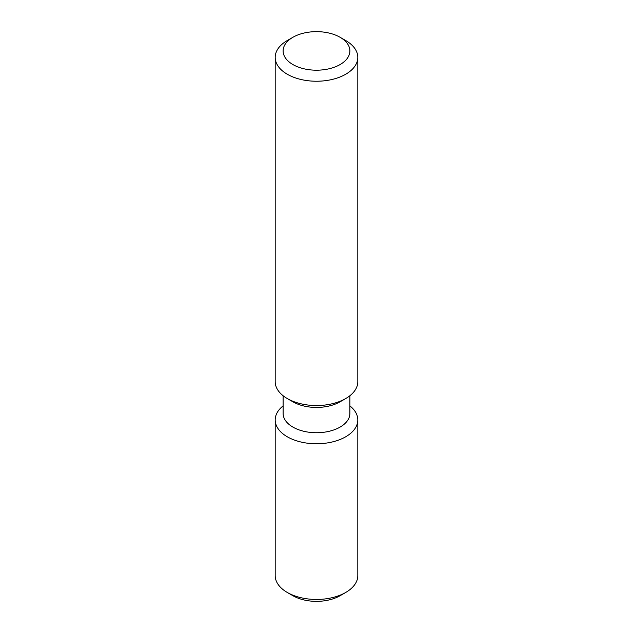 <?xml version="1.0" encoding="UTF-8"?>
<svg xmlns="http://www.w3.org/2000/svg" width="633" height="633" viewBox="0 0 633 633"><rect width="100%" height="100%" fill="white"/><g stroke="black" fill="none" stroke-linecap="round" stroke-linejoin="round"><path stroke-width="0.95" d="M287.295 40.528L292.897 37.292L287.295 40.528A41.303 23.848 0 0 0 275.197 57.389A41.303 23.848 0 0 0 300.691 79.418A41.303 23.848 0 0 0 345.705 74.251A41.303 23.848 0 0 0 357.803 57.389A41.303 23.848 0 0 0 345.705 40.528L340.103 37.292A33.383 19.275 0 0 0 292.897 37.292L292.897 37.292A33.383 19.275 0 0 0 292.897 64.55A33.383 19.275 0 0 0 340.103 64.55A33.383 19.275 0 0 0 340.103 37.292M275.197 57.389L275.197 381.699A41.303 23.848 0 0 0 287.295 398.561A41.303 23.848 0 0 0 345.705 398.561L340.103 401.789L345.705 398.561A41.303 23.848 0 0 0 357.803 381.699L357.803 57.389M287.295 398.561L292.897 401.789A33.383 19.275 0 0 0 340.103 401.789M283.117 395.736L283.117 413.46A33.383 19.275 0 0 0 303.721 431.263A33.383 19.275 0 0 0 340.103 427.085A33.383 19.275 0 0 0 349.883 413.46L349.883 395.736M283.117 405.88A41.303 23.848 0 0 0 275.197 419.924A41.303 23.848 0 0 0 300.691 441.953A41.303 23.848 0 0 0 345.705 436.786A41.303 23.848 0 0 0 357.803 419.924A41.303 23.848 0 0 0 349.883 405.88M275.197 419.924L275.197 575.611A41.303 23.848 0 0 0 287.295 592.472A41.303 23.848 0 0 0 345.705 592.472L340.103 595.708L345.705 592.472A41.303 23.848 0 0 0 357.803 575.611L357.803 419.924M287.295 592.472L292.897 595.708A33.383 19.275 0 0 0 340.103 595.708"/></g></svg>
